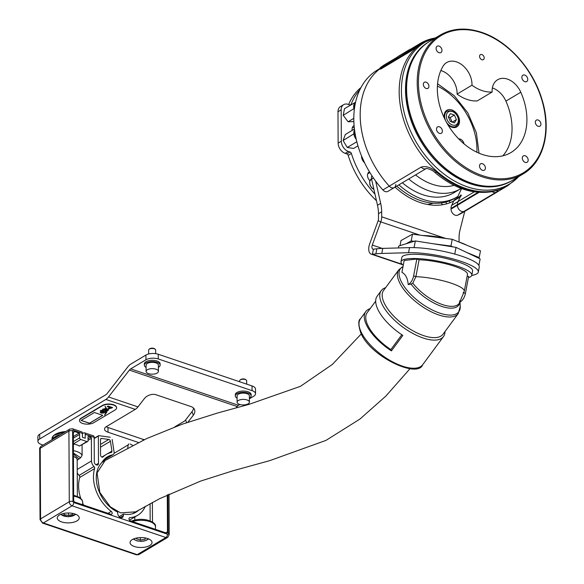 <?xml version="1.0" encoding="UTF-8"?>
<svg xmlns="http://www.w3.org/2000/svg" width="584" height="584" viewBox="0 0 584 584"><rect width="100%" height="100%" fill="white"/><g stroke="black" fill="none" stroke-linecap="round" stroke-linejoin="round"><path stroke-width="0.88" d="M368.533 173.222A0.876 0.62 -120.8 0 1 368.008 173.536A5.716 4.051 59.2 0 0 367.84 173.514M449.819 202.765A5.716 4.051 59.2 0 0 449.395 200.896M446.512 203.867A5.716 4.051 59.2 0 0 445.869 202.035M359.788 89.856A76.913 54.582 59.2 0 0 351.123 104.361A1.759 1.248 -120.8 0 1 350.714 104.865A1.759 1.248 -120.8 0 1 349.823 104.923L348.13 104.353A8.789 6.242 59.2 0 0 343.662 104.653A8.789 6.242 59.2 0 0 341.173 109.836L337.983 111.741A8.789 6.242 -120.8 0 1 340.472 106.558L343.662 104.653M360.941 87.564A76.913 54.582 59.2 0 0 348.626 104.521M346.874 153.913L350.064 152.008A1.759 1.248 -120.8 0 1 351.378 153.461L348.188 155.366A1.759 1.248 59.2 0 0 346.874 153.913L345.188 153.344A8.789 6.242 -120.8 0 1 338.143 143.131L337.983 111.741M348.188 155.366A76.913 54.582 59.2 0 0 376.461 200.713M354.291 127.918A5.716 4.051 59.2 0 0 352.451 127.327M338.143 143.131L341.333 141.226L341.173 109.836M341.333 141.226A8.789 6.242 59.2 0 0 348.378 151.438L345.188 153.344M350.064 152.008L348.378 151.438M351.378 153.461A76.913 54.582 59.2 0 0 374.964 194.1M441.373 202.925A5.716 4.051 59.2 0 0 442.504 204.75M427.539 204.466A60.648 43.041 59.2 0 0 433.211 203.174M369.46 171.842A5.716 4.051 59.2 0 0 369.11 172.017A5.716 4.051 59.2 0 0 369.898 180.682M354.079 125.648A5.716 4.051 59.2 0 0 353.721 125.83A5.716 4.051 59.2 0 0 352.218 130.356M375.651 181.12L380.68 203.363A35.157 24.951 -120.8 0 1 381.673 211.817L378.483 213.715L378.512 218.73A3.519 1.905 -71.3 0 1 378.133 220.759L369.672 243.915A8.789 4.76 108.7 0 0 371.234 254.142A8.789 4.76 108.7 0 0 372.446 254.259L375.877 253.857L376.841 248.784A52.735 11.023 10.8 0 1 382.761 248.382L409.537 247.631A41.836 8.745 10.8 0 1 454.958 254.135A41.836 8.745 10.8 0 1 479.267 267.019L478.303 272.086A41.836 8.745 10.8 0 1 474.201 274.874L471.711 275.531M419.947 235.14L380.761 221.898L372.3 245.054A3.519 1.905 108.7 0 0 372.928 249.142A3.519 1.905 108.7 0 0 373.41 249.193L376.841 248.784M382.761 248.382L381.797 253.449A52.735 11.023 -169.2 0 0 375.877 253.857M381.797 253.449L408.581 252.697A41.836 8.745 10.8 0 1 453.994 259.201A41.836 8.745 10.8 0 1 478.303 272.086M464.754 211.357L459.973 230.162A35.157 24.951 -120.8 0 0 459.06 237.965L459.082 242.031M453.775 200.94A68.562 48.655 -120.8 0 1 395.039 187.143M373.453 178.047L371.585 179.157A5.271 3.745 -120.8 0 1 371.942 175.799M371.585 179.157L377.49 205.269L380.68 203.363M378.483 213.715A35.157 24.951 59.2 0 0 377.49 205.269M381.673 211.817L381.702 216.825A8.789 4.76 -71.3 0 1 380.761 221.898L378.133 220.759M354.422 129.042L345.334 134.473L343.107 140.503L347.254 147.482L353.619 148.438L357.941 145.854M353.86 133.824L343.107 140.503M356.809 141.773L347.254 147.482M353.743 134.152L353.962 134.524M354.524 129.911A7.913 5.614 59.2 0 0 356.211 139.299M354.729 131.4A7.913 5.614 59.2 0 0 355.605 136.459M353.911 108.617L343.217 115.325L348.071 121.779L353.838 121.582M353.787 118.362L348.071 121.779M355.444 102.309L344.487 108.668L343.217 115.325M355.546 102.229A7.913 5.614 59.2 0 0 354.269 109.807M355.43 102.769A7.913 5.614 59.2 0 0 354.605 107.252M454.389 122.866L456.411 119.654L454.396 115.041L450.359 113.639L448.329 116.858L450.344 121.472L454.389 122.866M452.264 122.136L456.411 119.654M452.111 122.085L450.147 117.581L448.381 116.968M450.147 117.581L454.396 115.041M447.651 124.355A9.665 6.862 59.2 0 0 451.885 127.203A9.665 6.862 59.2 0 0 456.798 126.874A9.665 6.862 59.2 0 0 459.068 118.085A9.665 6.862 59.2 0 0 451.797 109.938A9.665 6.862 59.2 0 0 446.884 110.274A9.665 6.862 59.2 0 0 444.409 118.282M458.688 138.882A5.008 3.555 -120.8 0 1 460.134 139.065A5.008 3.555 -120.8 0 1 464.039 143.868M461.163 188.413L454.133 192.618A61.524 43.669 -120.8 0 1 422.874 194.727A61.524 43.669 -120.8 0 1 402.361 182.77M492.129 92.016A37.442 26.572 -120.8 0 1 471.974 85.206A19.338 13.724 59.2 0 0 456.498 61.889A19.338 13.724 59.2 0 0 446.672 62.554A19.338 13.724 59.2 0 0 443.205 66.014A56.254 39.924 59.2 0 0 453.461 132.882A56.254 39.924 59.2 0 0 510.971 152.533A56.254 39.924 59.2 0 0 520.797 92.235A19.338 13.724 59.2 0 0 507.416 79.095A19.338 13.724 59.2 0 0 497.59 79.76A19.338 13.724 59.2 0 0 492.129 92.016L477.245 100.908A37.442 26.572 -120.8 0 1 457.082 94.097A19.338 13.724 59.2 0 0 441.614 70.781A19.338 13.724 59.2 0 0 440.854 70.54M502.846 155.826A56.254 39.924 59.2 0 0 505.912 101.12A19.338 13.724 59.2 0 0 492.531 87.987A19.338 13.724 59.2 0 0 492.378 87.936M481.902 59.743A2.898 2.059 59.2 0 0 483.377 59.641A2.898 2.059 59.2 0 0 484.056 57.006A2.898 2.059 59.2 0 0 481.873 54.56A2.898 2.059 59.2 0 0 480.398 54.662A2.898 2.059 59.2 0 0 479.719 57.298A2.898 2.059 59.2 0 0 481.902 59.743M538.141 126.297A3.519 2.497 59.2 0 0 539.93 126.18A3.519 2.497 59.2 0 0 540.755 122.983A3.519 2.497 59.2 0 0 538.112 120.019A3.519 2.497 59.2 0 0 536.324 120.143A3.519 2.497 59.2 0 0 535.499 123.333A3.519 2.497 59.2 0 0 538.141 126.297M426.152 88.454A3.519 2.497 59.2 0 0 427.941 88.33A3.519 2.497 59.2 0 0 428.766 85.133A3.519 2.497 59.2 0 0 426.123 82.176A3.519 2.497 59.2 0 0 424.334 82.293A3.519 2.497 59.2 0 0 423.509 85.49A3.519 2.497 59.2 0 0 426.152 88.454M524.834 81.672A3.694 2.621 59.2 0 0 526.71 81.548A3.694 2.621 59.2 0 0 527.578 78.19A3.694 2.621 59.2 0 0 524.797 75.081A3.694 2.621 59.2 0 0 522.921 75.205A3.694 2.621 59.2 0 0 522.059 78.563A3.694 2.621 59.2 0 0 524.834 81.672M525.257 162.381A3.694 2.621 59.2 0 0 527.133 162.257A3.694 2.621 59.2 0 0 527.994 158.899A3.694 2.621 59.2 0 0 525.22 155.789A3.694 2.621 59.2 0 0 523.344 155.913A3.694 2.621 59.2 0 0 522.483 159.271A3.694 2.621 59.2 0 0 525.257 162.381M482.479 170.309A3.694 2.621 59.2 0 0 484.355 170.185A3.694 2.621 59.2 0 0 485.224 166.827A3.694 2.621 59.2 0 0 482.442 163.717A3.694 2.621 59.2 0 0 480.566 163.849A3.694 2.621 59.2 0 0 479.705 167.199A3.694 2.621 59.2 0 0 482.479 170.309M439.467 133.393A3.694 2.621 59.2 0 0 441.343 133.262A3.694 2.621 59.2 0 0 442.205 129.911A3.694 2.621 59.2 0 0 439.431 126.801A3.694 2.621 59.2 0 0 437.555 126.925A3.694 2.621 59.2 0 0 436.693 130.283A3.694 2.621 59.2 0 0 439.467 133.393M439.044 52.684A3.694 2.621 59.2 0 0 440.92 52.553A3.694 2.621 59.2 0 0 441.789 49.202A3.694 2.621 59.2 0 0 439.007 46.092A3.694 2.621 59.2 0 0 437.131 46.216A3.694 2.621 59.2 0 0 436.27 49.574A3.694 2.621 59.2 0 0 439.044 52.684M457.082 94.097L471.974 85.206M492.188 191.661A5.271 3.745 59.2 0 0 495.896 192.34L464.003 211.386A5.271 3.745 -120.8 0 1 459.674 210.203A5.271 3.745 -120.8 0 1 457.411 205.283A5.271 3.745 59.2 0 0 461.63 211.408A5.271 3.745 59.2 0 0 464.003 211.386A83.059 58.947 59.2 0 0 468.894 208.882A83.059 58.947 -120.8 0 1 464.003 211.386L457.622 215.197A5.271 3.745 -120.8 0 1 455.25 215.219A5.271 3.745 -120.8 0 1 451.031 209.094L451.023 208.459A8.789 6.242 -120.8 0 1 451.666 205.364L458.046 201.553A8.789 6.242 59.2 0 0 457.403 204.648A8.789 6.242 -120.8 0 1 458.046 201.553L460.791 195.808L460.915 194.903L459.761 196.421A67.678 48.034 59.2 0 0 459.98 196.29A67.678 48.034 59.2 0 0 460.798 195.793M511.891 180.646A80.862 57.393 -120.8 0 1 443.219 167.929A80.862 57.393 -120.8 0 1 405.508 89.775A80.862 57.393 -120.8 0 1 428.977 41.8M394.317 187.573L387.937 191.384A5.271 3.745 -120.8 0 1 385.257 191.567A5.271 3.745 -120.8 0 1 382.878 189.939L389.258 186.135A83.059 58.947 -120.8 0 1 360.167 115.216A83.059 58.947 -120.8 0 1 379.943 68.802A83.059 58.947 59.2 0 0 389.258 186.135A5.271 3.745 59.2 0 0 391.638 187.756A5.271 3.745 59.2 0 0 394.317 187.573A5.271 3.745 -120.8 0 1 389.258 186.135L421.159 167.082A5.271 3.745 59.2 0 0 426.159 168.564L394.317 187.573A5.271 3.745 59.2 0 0 395.813 184.471M426.218 168.528L426.137 168.564C426.094 167.951 432.656 169.878 434.861 172.426L434.861 172.426A5.271 1.562 131 0 0 436.54 172.09C431.284 167.44 426.152 165.776 421.159 167.082M495.896 192.34C499.167 190.442 498.313 190.092 493.341 191.282A5.271 3.599 -101.1 0 1 492.531 191.596L494.466 191.07M457.513 197.772A67.678 48.034 -120.8 0 1 457.287 197.903A67.678 48.034 -120.8 0 1 457.068 198.034L459.761 196.421M457.068 198.034L461.586 188.574M460.915 194.903L460.455 195.428A67.182 47.684 59.2 0 0 461.053 195.049M451.023 208.459L457.403 204.648L457.411 205.283L457.403 204.648L478.062 192.319M461.353 195.677A5.271 3.745 59.2 0 0 460.258 196.917L453.877 200.728A5.271 3.745 -120.8 0 1 454.972 199.487A67.853 48.158 59.2 0 0 457.608 197.713M474.274 191.866L458.046 201.553L460.258 196.917M457.622 215.197A83.059 58.947 59.2 0 0 462.513 212.693L507.905 185.595A83.059 58.947 -120.8 0 1 437.577 171.93A83.059 58.947 -120.8 0 1 399.171 91.929A83.059 58.947 -120.8 0 1 422.728 42.961L436 37.595M379.79 68.605L377.344 70.065A83.059 58.947 59.2 0 0 382.878 189.939M451.666 205.364L453.877 200.728M398.894 184.843A66.715 47.348 59.2 0 0 456.79 197.071A66.715 47.348 59.2 0 0 457.834 196.421M396.762 186.113A66.715 47.348 59.2 0 0 454.666 198.341L456.79 197.071M397.668 56.904L385.024 64.452A83.943 59.575 -120.8 0 0 380.812 67.328C379.228 68.664 379.33 68.839 381.126 67.861L381.651 68.562C379.856 69.54 379.753 69.357 381.337 68.029M381.651 68.562L410.355 51.414L409.829 50.72L415.903 46.377A83.943 59.575 -120.8 0 1 420.115 43.501A83.943 59.575 -120.8 0 1 432.963 38.42M415.903 46.377L416.429 47.078L410.355 51.414M416.429 47.078A83.059 58.947 -120.8 0 1 420.568 44.253L422.728 42.961M380.812 67.328C379.228 68.664 379.33 68.839 381.126 67.861L409.829 50.72M410.209 49.414L410.209 49.275A84.118 59.699 59.2 0 0 408.333 50.334A84.118 59.699 59.2 0 0 406.895 51.231L397.668 56.743A84.118 59.699 -120.8 0 1 399.106 55.845L408.333 50.334M410.209 49.472A83.943 59.575 59.2 0 0 408.42 50.487A83.943 59.575 59.2 0 0 406.895 51.443L406.895 51.231M406.895 51.443L397.668 56.743M403.267 265.209A36.04 7.534 10.8 0 1 400.996 261.778A36.04 7.534 10.8 0 1 420.918 258.8A36.04 7.534 10.8 0 1 457.177 266.063A36.04 7.534 10.8 0 1 471.806 275.225A36.04 7.534 10.8 0 1 468.426 277.582M400.996 261.778L401.792 257.551A36.04 7.534 10.8 0 1 421.721 254.58A36.04 7.534 10.8 0 1 457.98 261.836A36.04 7.534 10.8 0 1 472.602 270.998L471.806 275.225M422.612 235.483A30.762 6.431 10.8 0 1 446.402 238.542M458.243 241.747A30.762 6.431 10.8 0 1 458.79 241.929A30.762 6.431 10.8 0 1 466.704 245.192M445.008 331.537A38.675 16.549 -143.6 0 1 443.497 336.552A38.675 16.549 -143.6 0 1 423.159 338.005A38.675 16.549 -143.6 0 1 381.578 303.169A38.675 16.549 -143.6 0 1 381.264 290.613A38.675 16.549 -143.6 0 1 385.608 287.686M381.264 290.613L377.198 296.117A38.675 16.549 36.4 0 0 377.519 308.68A38.675 16.549 36.4 0 0 402.836 335.42L391.419 350.882A38.675 16.549 -143.6 0 1 366.095 324.142A38.675 16.549 -143.6 0 1 365.781 311.586A38.675 16.549 -143.6 0 1 370.125 308.659M398.85 269.742A36.916 15.797 -143.6 0 0 399.157 281.736A36.916 15.797 -143.6 0 0 429.028 310.651A36.916 15.797 -143.6 0 0 458.25 313.593L443.022 334.223A36.916 15.797 -143.6 0 1 423.612 335.618A36.916 15.797 -143.6 0 1 383.922 302.366A36.916 15.797 -143.6 0 1 383.622 290.372L398.85 269.742L403.033 266.457M375.687 301.125L367.197 312.63A36.916 15.797 36.4 0 0 367.497 324.616A36.916 15.797 36.4 0 0 390.857 349.604L391.419 350.882M390.857 349.604L401.821 334.749M416.837 259.004L404.164 260.493L401.916 272.341C405.566 274.181 407.661 278.254 408.194 284.554A8.789 4.76 -71.3 0 0 413.625 275.896L416.837 259.004L419.1 259.771L415.896 276.663A31.646 6.614 10.8 0 1 448.395 282.276A31.646 6.614 10.8 0 1 464.28 291.292L464.28 291.292A31.646 6.614 10.8 0 1 463.156 292.628M459.798 302.512A32.259 13.804 -143.6 0 1 441.708 306.403A32.259 13.804 -143.6 0 1 411.078 284.087L412.815 283.123A31.624 13.534 36.4 0 0 438.759 303.154A31.624 13.534 36.4 0 0 459.301 303.257L464.28 291.292L467.485 274.4A31.646 6.614 -169.2 0 0 451.6 265.384A31.646 6.614 -169.2 0 0 419.1 259.771M467.178 276.013L468.631 276.509L465.426 293.394L463.93 292.891M411.078 284.087L408.194 284.554M460.126 301.986A8.789 4.76 -71.3 0 0 465.426 293.394M412.815 283.123L415.896 276.663L413.625 275.896M459.301 303.257L459.929 300.563M145.949 359.766L145.927 355.057A8.789 3.957 -0.3 0 1 158.242 354.247L158.271 358.956A8.789 3.957 179.7 0 0 145.949 359.766L130.707 368.869A5.271 2.854 -71.3 0 0 129.363 370.11L108.558 396.952A10.548 5.716 108.7 0 1 105.872 399.449L39.705 438.956A8.789 3.957 179.7 0 0 37.916 441.365A8.789 3.957 179.7 0 0 41.391 444.497L43.07 445.066M145.927 355.057L130.685 364.161A10.548 5.716 -71.3 0 0 127.991 366.65L107.186 393.492A5.271 2.854 108.7 0 1 105.843 394.74L39.683 434.248L39.705 438.956M129.363 370.11L237.155 406.537L236.126 407.873M187.902 422.217L193.355 415.188A8.789 6.227 -21.6 0 0 194.53 409.588A8.789 6.227 -21.6 0 0 191.158 406.625L156.162 394.799A8.789 6.227 -21.6 0 0 144.357 398.631L137.955 406.887A10.548 5.716 -71.3 0 1 135.269 409.377L106.317 426.663A8.789 3.957 -0.3 0 0 104.529 429.079A8.789 3.957 -0.3 0 0 108.003 432.204L138.415 442.482M186.639 422.655L185.581 419.984L191.983 411.727A8.789 6.227 158.4 0 0 193.472 408.004M252.032 385.944A8.789 3.957 -0.3 0 1 255.507 389.068L255.536 393.777A8.789 3.957 179.7 0 0 252.062 390.652L252.032 385.944L158.242 354.247M249.39 398.792L253.741 396.193A8.789 3.957 179.7 0 0 255.536 393.777M158.271 358.956L252.062 390.652M239.863 404.478L238.498 405.296A5.271 2.854 108.7 0 0 237.155 406.537M185.581 419.984A5.271 2.854 108.7 0 1 184.237 421.232L174.66 426.948M106.237 426.714A8.789 3.957 179.7 0 0 107.974 427.495L142.97 439.321A8.789 3.957 179.7 0 0 144.285 439.694M37.916 441.365L37.894 436.657A8.789 3.957 -0.3 0 1 39.683 434.248M74.898 513.971A10.986 4.949 -0.3 0 1 79.242 517.877A10.986 4.949 -0.3 0 1 73.146 522.344A10.986 4.949 -0.3 0 1 61.605 521.906A10.986 4.949 -0.3 0 1 57.269 517.993A10.986 4.949 -0.3 0 1 63.357 513.526A10.986 4.949 -0.3 0 1 74.898 513.971M147.694 538.565A10.986 4.949 -0.3 0 1 152.037 542.478A10.986 4.949 -0.3 0 1 145.942 546.945A10.986 4.949 -0.3 0 1 134.4 546.507A10.986 4.949 -0.3 0 1 130.057 542.594A10.986 4.949 -0.3 0 1 136.152 538.127A10.986 4.949 -0.3 0 1 147.694 538.565M112.157 439.445L114.092 451.994A3.519 2.497 -120.8 0 1 113.135 454.629A3.519 2.497 -120.8 0 1 112.551 454.848A30.324 21.52 59.2 0 0 107.507 456.768A30.324 21.52 59.2 0 0 101.937 462.418A30.324 21.52 59.2 0 0 96.272 478.026A30.324 21.52 59.2 0 0 117.639 512.073L117.778 513.767A3.519 2.497 59.2 0 0 119.501 516.964A3.519 2.497 59.2 0 0 122.37 517.453A3.519 2.497 59.2 0 0 123.355 515.65L123.48 514.044A30.324 21.52 59.2 0 0 135.963 512.219A30.324 21.52 59.2 0 0 138.824 510.014M73.343 436.525L79.139 433.065L74.715 431.569A1.759 1.248 -120.8 0 0 73.825 431.627A1.759 1.248 -120.8 0 0 73.329 432.664L73.679 500.152A1.759 1.248 -120.8 0 0 75.088 502.196L110.778 514.256A1.759 1.248 59.2 0 0 111.668 514.197A1.759 1.248 59.2 0 0 112.15 512.891A1.759 1.248 59.2 0 0 111.245 511.38A33.843 24.017 -120.8 0 1 93.469 477.077A33.843 24.017 -120.8 0 1 94.623 468.565L79.738 477.456A33.843 24.017 59.2 0 0 78.585 485.968A33.843 24.017 59.2 0 0 80.723 498.298M145.314 506.299A33.843 24.017 -120.8 0 1 137.766 515.234A33.843 24.017 -120.8 0 1 129.889 517.679A1.759 1.248 59.2 0 0 129.48 517.811A1.759 1.248 59.2 0 0 128.984 518.847A1.759 1.248 59.2 0 0 130.385 520.884L166.082 532.951A1.759 1.248 -120.8 0 0 166.973 532.885A1.759 1.248 -120.8 0 0 167.469 531.849L167.28 494.925M88.031 438.752L90.9 437.036L88.491 436.226A1.759 1.248 -120.8 0 0 88.023 437.241L88.038 440.694A1.409 1 -120.8 0 1 87.644 441.526L79.431 446.045A14.505 6.533 179.7 0 0 76.672 444.818A14.505 6.533 179.7 0 0 73.387 443.986M73.431 453.089L80.643 457.776L82.125 455.323L82.067 444.847M138.977 554.537L136.335 554.8A2.635 1.431 -71.3 0 0 137.189 554.654A3.519 2.497 59.2 0 0 138.977 554.537L167.688 537.389A3.519 2.497 -120.8 0 1 165.9 537.514L72.109 505.817L43.398 522.957L137.189 554.654L165.9 537.514A2.635 1.431 -71.3 0 0 167.484 534.207L73.694 502.51A0.876 0.62 -120.8 0 1 72.985 501.488L72.62 430.861A0.876 0.62 -120.8 0 1 73.314 430.313L82.41 433.386L82.432 437.314L85.235 438.255L85.213 434.335L94.17 437.358L94.301 461.886A2.635 1.869 59.2 0 0 95.52 464.426A2.635 1.869 59.2 0 0 97.754 464.857A2.635 1.869 59.2 0 0 98.499 463.302L98.353 436.058A0.613 0.438 -120.8 0 1 98.762 435.649L110.201 437.255M130.159 444.008L132.656 445.336M127.743 447.862L128.225 444.877A2.11 1.496 -120.8 0 1 128.794 443.95M90.9 437.036A1.759 1.248 -120.8 0 1 91.381 438.38L91.498 460.937L77.227 469.463M77.249 472.704A6.154 4.365 59.2 0 0 79.088 475.412L93.98 466.528A6.154 4.365 -120.8 0 1 91.498 460.937M93.98 466.528A1.759 1.248 -120.8 0 1 94.623 468.565M79.139 433.065A1.759 1.248 -120.8 0 1 79.621 434.401L79.643 437.854L73.372 441.599M87.644 441.526A1.409 1 -120.8 0 1 86.928 441.57L80.767 439.489A1.409 1 -120.8 0 1 79.643 437.854M100.499 444.402L108.785 439.453L101.623 438.445A1.759 1.248 -120.8 0 0 100.966 438.562A1.759 1.248 -120.8 0 0 100.47 439.599L100.55 455.075A1.759 1.248 59.2 0 0 101.368 456.761A1.759 1.248 59.2 0 0 102.85 457.053A1.759 1.248 59.2 0 0 103.018 456.922A32.959 23.396 -120.8 0 1 106.157 454.505A32.959 23.396 -120.8 0 1 111.186 452.512A1.759 1.248 -120.8 0 0 111.456 452.41A1.759 1.248 -120.8 0 0 111.931 451.096L110.412 441.27L100.514 447.183M108.785 439.453A1.759 1.248 -120.8 0 1 110.412 441.27M82.41 433.642L83.607 432.934A2.635 1.431 108.7 0 1 84.461 432.788L93.418 435.817A2.635 1.431 108.7 0 1 94.17 437.358M123.48 514.044L119.136 516.636M82.41 433.386A2.635 1.431 -71.3 0 0 81.658 431.839L72.562 428.766A2.635 1.431 108.7 0 1 73.314 430.313M84.461 432.788A2.635 1.431 108.7 0 1 85.213 434.335M80.643 457.776L77.183 460.192M82.68 503.182A33.843 24.017 59.2 0 0 83.621 505.08M152.387 502.437L152.49 522.111M79.738 477.456A1.759 1.248 59.2 0 0 79.088 475.412M134.794 520.037L134.78 517.023M240.542 379.709A2.81 1.27 -0.3 0 1 240.71 379.556A2.81 1.27 -0.3 0 1 240.9 379.425A2.81 1.27 -0.3 0 1 245.565 379.534L246.178 379.994A3.519 1.584 179.7 0 0 240.345 379.863A3.519 1.584 179.7 0 0 240.104 380.031A3.519 1.584 179.7 0 0 239.63 380.826L239.637 381.754M246.682 384.133L246.66 380.79A3.519 1.584 179.7 0 0 246.178 379.994M238.36 400.5A6.154 2.774 -0.3 0 1 245.214 399.522A6.154 2.774 -0.3 0 1 249.412 402.12A6.154 2.774 -0.3 0 1 248.156 403.814A6.154 2.774 -0.3 0 1 241.302 404.792A6.154 2.774 -0.3 0 1 237.104 402.186A6.154 2.774 -0.3 0 1 238.36 400.5M237.104 402.186L237.075 395.908A6.154 2.774 -0.3 0 1 238.323 394.222A6.154 2.774 -0.3 0 1 245.178 393.244A6.154 2.774 -0.3 0 1 249.375 395.842L249.412 402.12M149.628 348.882A2.81 1.27 -0.3 0 1 149.716 348.809A2.81 1.27 -0.3 0 1 154.577 348.779L155.183 349.247A3.519 1.584 179.7 0 0 149.11 349.276A3.519 1.584 179.7 0 0 149 349.371A3.519 1.584 179.7 0 0 148.635 350.079L148.657 353.977M155.687 353.648L155.665 350.042A3.519 1.584 179.7 0 0 155.183 349.247M146.752 370.198A6.154 2.774 -0.3 0 1 153.658 368.701A6.154 2.774 -0.3 0 1 158.417 371.373A6.154 2.774 -0.3 0 1 157.775 372.614A6.154 2.774 -0.3 0 1 150.869 374.11A6.154 2.774 -0.3 0 1 146.109 371.439A6.154 2.774 -0.3 0 1 146.752 370.198M146.109 371.439L146.08 365.161A6.154 2.774 -0.3 0 1 146.715 363.92A6.154 2.774 -0.3 0 1 153.628 362.423A6.154 2.774 -0.3 0 1 158.381 365.095L158.417 371.373M237.082 398.149A7.913 3.562 -0.3 0 1 235.316 395.923A7.913 3.562 -0.3 0 1 236.922 393.747A7.913 3.562 -0.3 0 1 245.74 392.492A7.913 3.562 -0.3 0 1 251.135 395.835A7.913 3.562 -0.3 0 1 249.521 398.011A7.913 3.562 -0.3 0 1 249.39 398.084M235.316 395.923L235.308 394.667A7.913 3.562 -0.3 0 1 236.922 392.492A7.913 3.562 -0.3 0 1 245.733 391.236A7.913 3.562 -0.3 0 1 251.127 394.58L251.135 395.835M158.395 367.336A7.913 3.562 179.7 0 0 160.14 365.088L160.133 363.832A7.913 3.562 179.7 0 0 157.008 361.014A7.913 3.562 179.7 0 0 148.701 360.7A7.913 3.562 179.7 0 0 144.314 363.912L144.321 365.168A7.913 3.562 179.7 0 0 146.088 367.402M160.14 365.088A7.913 3.562 179.7 0 0 157.016 362.27A7.913 3.562 179.7 0 0 148.708 361.956A7.913 3.562 179.7 0 0 144.321 365.168M136.539 538.039L136.342 538.733L140.386 540.098L145.066 539.193L145.409 537.974M145.058 537.915L145.066 539.193M140.372 537.601L140.386 540.098M63.846 513.424L64.006 514.511L68.554 515.511L72.774 514.227L72.657 513.387M68.54 512.986L68.554 515.511M63.999 513.394L64.006 514.511M478.902 265.362L480.128 258.894L456.031 247.375L415.348 240.936L398.762 246.017L398.397 247.944M454.754 254.077L456.031 247.375M414.071 247.631L415.348 240.936M478.347 258.04L479.201 257.573L466.696 252.471M453.031 246.901L450.943 246.047L433.35 243.783M414.122 241.309L411.187 240.929L406.099 243.769M479.201 257.573L480.479 250.813L452.228 239.294L412.472 234.177L400.974 240.579L400.018 245.63M450.943 246.047L452.228 239.294M411.187 240.929L412.472 234.177M79.519 420.48A7.913 3.562 -0.3 0 1 79.512 420.319A7.913 3.562 -0.3 0 1 81.118 418.151L102.382 405.449A7.913 3.562 -0.3 0 1 111.201 404.194A7.913 3.562 -0.3 0 1 116.596 407.537A7.913 3.562 -0.3 0 1 116.588 407.698M82.636 423.451A7.913 3.562 -0.3 0 1 79.512 420.633A7.913 3.562 -0.3 0 1 81.125 418.465L102.39 405.763A7.913 3.562 -0.3 0 1 111.201 404.508A7.913 3.562 -0.3 0 1 116.596 407.851A7.913 3.562 -0.3 0 1 114.99 410.026L93.717 422.721A7.913 3.562 -0.3 0 1 82.636 423.451M94.389 412.508L81.096 420.444L89.498 423.283L102.784 415.348L94.389 412.508M107.273 406.581L110.164 407.559L108.128 408.559L108.894 408.822L112.661 407.588L108.142 406.062L107.186 406.632L110.478 407.88M111.405 408.15L112.573 407.559M106.266 411.085L104.66 415.085L106.748 412.289L107.069 410.932L106.266 411.034M100.645 411.859C100.2 413.063 101.244 413.428 103.777 412.939L105.58 411.859L100.995 410.311L100.192 410.793L101.623 411.275L100.156 412.377M105.908 410.004L106.105 409.048L103.828 409.734L106.091 408.406L102.85 409.165L102.331 409.815L103.288 410.421L106.237 409.734M103.828 409.734L104.412 409.092M107.361 410.778L108.493 410.107L108.39 409.172L106.704 408.866L107.347 409.939L104.989 410.888L107.361 410.778L108.493 410.026L108.39 409.092M106.704 408.785L107.347 409.939M108.493 410.026L108.39 409.172M106.368 410.428L107.033 410.129L105.04 406.325L105.916 408.355L106.47 408.523L106.054 408.771L106.368 410.428L107.025 410.056M106.054 408.69L106.368 410.348M105.04 406.245L106.47 408.523M104.989 410.808L107.361 410.705M102.331 409.778L103.288 410.421M103.288 410.34L105.908 409.931M104.412 409.012L106.354 408.493M100.156 412.333L103.777 412.859L105.492 411.829M100.273 410.742L101.623 411.275M103.857 412.027L102.521 411.501L101.66 412.443L103.857 412.027L102.521 411.581L101.66 412.443M104.66 415.005L106.748 412.209L107.062 410.851M108.208 408.515L108.894 408.822M108.894 408.742L111.376 407.931M81.176 420.392L89.491 423.203L102.704 415.319M368.008 173.536L369.825 172.448M350.072 104.989L351.123 104.361M382.206 248.404L372.3 245.054M402.215 264.318L372.446 254.259L373.41 249.193M408.581 252.697L409.537 247.631M445.227 238.287L381.702 216.825M373.928 189.515L371.687 187.909L369.898 184.909L369.672 181.368L371.446 178.85A6.154 4.365 59.2 0 0 371.11 179.084A6.154 4.365 59.2 0 0 369.949 184.274A6.154 4.365 59.2 0 0 373.884 189.311M444.628 116.274A8.789 6.242 -120.8 0 1 447.118 111.15C453.907 109.975 457.827 113.187 458.878 120.786L458.104 124.129L456.133 126.246A8.789 6.242 -120.8 0 1 448.665 124.779A8.789 6.242 -120.8 0 1 444.628 116.274M458.389 120.34A7.555 5.365 59.2 0 0 452.381 111.522A7.555 5.365 59.2 0 0 446.351 116.172A7.555 5.365 59.2 0 0 452.359 124.991A7.555 5.365 59.2 0 0 458.389 120.34M454.089 185.347A56.254 39.924 -120.8 0 1 432.423 184.303A56.254 39.924 -120.8 0 1 415.538 174.908M460.513 188.807A61.524 43.669 -120.8 0 1 429.255 190.917A61.524 43.669 -120.8 0 1 408.742 178.959M437.401 86.096A56.254 39.924 -120.8 0 1 476.887 152.22M482.508 175.645A79.986 56.765 -120.8 0 1 418.436 82.709A79.986 56.765 -120.8 0 1 481.756 32.821A79.986 56.765 -120.8 0 1 545.828 125.757A79.986 56.765 -120.8 0 1 482.508 175.645M440.139 35.128C452.206 28.171 465.995 27.236 481.508 32.31C507.868 40.822 533.185 69.073 542.083 99.813C551.763 130.852 543.872 162.082 523.06 173.981A80.862 57.393 -120.8 0 1 481.983 176.748A80.862 57.393 -120.8 0 1 421.166 108.624A80.862 57.393 -120.8 0 1 440.139 35.128L429.51 41.479C408.552 53.451 400.712 85.023 410.669 116.252C419.714 146.767 444.877 174.682 471.062 183.15C486.574 188.223 500.364 187.281 512.431 180.332A80.862 57.393 -120.8 0 1 471.346 183.099A80.862 57.393 -120.8 0 1 410.537 114.975A80.862 57.393 -120.8 0 1 429.51 41.479M505.912 101.12L520.797 92.235M435.73 37.756A82.534 58.575 59.2 0 0 401.412 90.98A82.534 58.575 59.2 0 0 445.709 175.346A82.534 58.575 59.2 0 0 518.65 176.616M436.54 172.09A83.059 58.947 59.2 0 0 493.341 191.282M451.031 209.094L478.997 192.392M454.972 199.487L460.652 196.1M361.562 156.103A6.592 4.679 59.2 0 0 364.511 162.695M360.503 318.733C358.196 320.076 358.233 324.66 360.613 332.478C369.657 356.255 417.655 378.936 422.736 364.671A38.675 16.549 -143.6 0 1 392.119 361.591A38.675 16.549 -143.6 0 1 360.824 331.296A38.675 16.549 -143.6 0 1 360.503 318.733L365.781 311.586M458.25 313.593L460.228 306.396A36.281 15.527 -143.6 0 1 439.752 313.119A36.281 15.527 -143.6 0 1 400.741 280.444A36.281 15.527 -143.6 0 1 403.018 266.523M108.558 396.952L137.955 406.887M193.355 415.188L191.983 411.727M130.707 368.869L238.498 405.296M105.872 399.449L135.269 409.377M107.974 427.495L108.003 432.204M142.978 440.299L142.97 439.321M73.416 450.658A14.505 6.533 -0.3 0 1 76.701 451.49A14.505 6.533 -0.3 0 1 82.125 455.323M73.65 495.239L79.344 497.291L81.972 499.765L82.672 502.167A14.505 6.533 179.7 0 0 76.942 497.006A14.505 6.533 179.7 0 0 73.657 496.174M131.144 521.256C135.758 519.322 140.905 518.862 146.591 519.87C153.198 521.76 156.162 524.06 155.468 526.768A14.505 6.533 179.7 0 0 149.738 521.6A14.505 6.533 179.7 0 0 132.458 521.585M77.365 496.312L77.176 459.82A9.227 4.154 179.7 0 0 73.533 456.535A9.227 4.154 179.7 0 0 73.453 456.505M43.398 522.957A2.635 1.431 108.7 0 1 42.544 523.103L40.048 519.599A2.635 1.19 179.7 0 1 40.581 518.877A3.519 2.497 59.2 0 0 43.398 522.957M73.694 502.51A2.635 1.431 108.7 0 1 72.109 505.817A3.519 2.497 -120.8 0 1 69.292 501.729L40.581 518.877L40.216 448.249L68.919 431.101L69.292 501.729A2.635 1.19 179.7 0 1 72.985 501.488M167.973 494.597L168.177 533.659A0.876 0.62 -120.8 0 1 167.484 534.207M167.688 537.389L169.221 534.594A2.635 1.19 179.7 0 0 168.177 533.659M72.62 430.861A2.635 1.19 179.7 0 0 68.919 431.101A3.519 2.497 -120.8 0 1 69.919 429.028L41.209 446.176A3.519 2.497 59.2 0 0 40.216 448.249A2.635 1.19 179.7 0 0 39.675 448.972L40.048 519.599M96.032 464.776L98.499 463.302M94.177 438.555L98.353 436.058M112.551 454.848L103.426 460.301M120.311 517.468L123.355 515.65M114.041 453.345L128.225 444.877M88.038 440.373L91.381 438.38M107.996 513.321L111.245 511.38M74.715 431.569L73.35 432.386M73.35 438.146L79.621 434.401M86.928 441.57L79.431 446.045M73.387 443.898L80.767 439.489M129.889 517.679L129.173 518.11M165.798 532.849L167.469 531.849M101.623 438.445L100.558 439.08M107.033 454.016L111.931 451.096M73.438 453.987L78.847 458.849M101.945 462.404L105.098 460.528L97.083 472.93L99.82 492.436L110.354 506.854L120.559 512.861L135.743 511.839L159.658 498.663L200.801 481.026L232.702 470.865L269.691 460.659L325.938 440.416L359.941 419.064L385.849 396.098L410.034 368.665M52.341 439.526A15.819 7.125 -0.3 0 1 53.67 437.766A15.819 7.125 -0.3 0 1 60.67 434.554M59.962 434.978A15.644 7.045 179.7 0 0 53.83 437.964A15.644 7.045 179.7 0 0 52.721 439.299M54.232 435.095A15.644 7.045 -0.3 0 1 65.707 431.547M65.561 431.634A15.819 7.125 179.7 0 0 53.662 435.569A15.819 7.125 179.7 0 0 52.02 438.759L52.02 439.716M133.794 538.849A7.555 3.402 179.7 0 0 139.693 541.186A7.555 3.402 179.7 0 0 147.044 539.864A7.555 3.402 179.7 0 0 148.263 538.776M60.999 514.249A7.555 3.402 179.7 0 0 67.605 516.621A7.555 3.402 179.7 0 0 75 514.708A7.555 3.402 179.7 0 0 75.467 514.176M368.329 173.477L369.884 172.55M402.734 264.786L371.234 254.142M447.118 111.15L444.877 112.493M456.133 126.246L453.892 127.582M437.569 83.775L454.286 95.761L467.777 112.807L476.383 132.772L479.011 153.176M523.06 173.981L512.431 180.332M507.905 185.595L518.92 176.456M459.98 196.29L457.287 197.903M492.531 191.596C472.909 194.779 453.688 188.384 434.861 172.426M361.27 155.38L365.073 163.849M408.42 50.487L420.115 43.501M379.695 68.474L380.221 69.168M408.216 242.586L408.106 243.148M422.736 364.671L443.497 336.552M460.009 302.176L460.228 306.396M82.672 502.167L82.687 504.766M155.468 526.768L155.483 529.367M150.073 503.678L150.161 520.913M136.335 554.8L42.544 523.103M169.01 494.108L169.221 534.594M103.229 460.542L113.135 454.629M129.465 520.191L137.766 515.234M101.857 457.075L106.157 454.505M39.675 448.972C39.34 448.49 39.851 447.563 41.209 446.176M94.177 438.292L98.528 435.693M69.919 429.028L72.562 428.766M240.71 379.556L240.104 380.031M149.716 348.809L149.11 349.276M132.605 513.716L135.743 511.839M105.098 460.521L146.708 438.569L182.047 424.254L217.511 413.034L248.828 404.413L300.417 386.345L332.34 364.445L361.292 333.917M52.02 438.759L53.699 435.474L65.744 431.525M148.767 538.981L144.022 541.091L140.985 541.361L136.933 540.886L133.291 539.061M75.971 514.38L68.102 516.767L60.495 514.46"/></g></svg>
